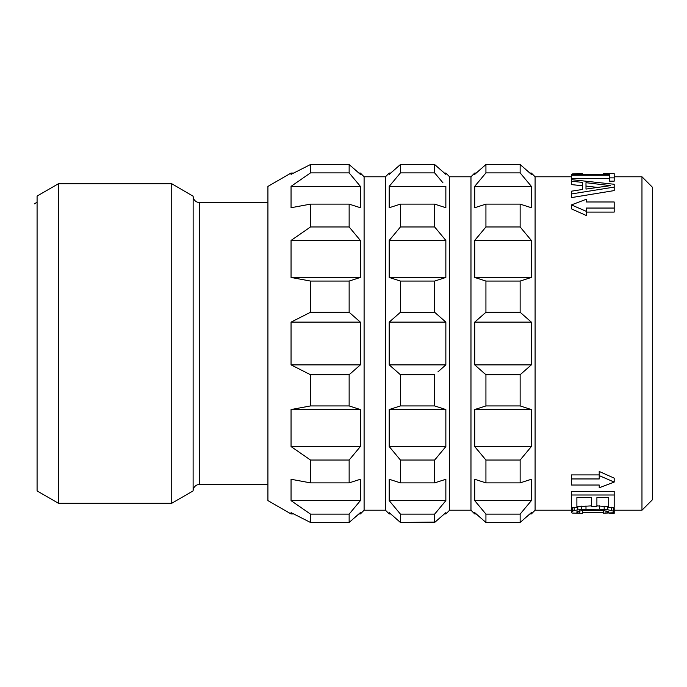 <?xml version="1.0" encoding="UTF-8"?>
<svg xmlns="http://www.w3.org/2000/svg" width="687" height="687" viewBox="0 0 687 687"><rect width="100%" height="100%" fill="white"/><g stroke="black" fill="none" stroke-linecap="round" stroke-linejoin="round"><path stroke-width="1.03" d="M37.081 196.07L37.081 490.93L58.455 503.27L58.455 183.73L37.081 196.07M267.921 202.536L199.522 202.536A6.415 6.415 0 0 1 193.116 196.207L171.741 183.73L171.741 503.27L58.455 503.27M171.741 183.73L58.455 183.73M193.141 196.087L193.116 490.784A6.415 6.415 0 0 1 199.522 484.464L267.921 484.464M193.124 490.896L171.741 503.27M351.005 166.142L349.142 164.528L310.498 164.528L291.056 174.386L291.056 173.047L267.921 186.4L267.921 500.6L291.056 513.953L293.667 513.953M357.446 182.811L360.366 186.357L360.366 207.732L349.142 204.125L349.142 226.968L360.366 240.433L360.366 277.454L349.142 281.06L349.142 312.267L360.366 322.126L360.366 364.874L349.142 374.733L349.142 405.94L360.366 409.546L360.366 446.567L349.142 460.032L349.142 482.875L360.366 479.268L360.366 500.643L349.142 514.108L310.498 514.108L310.498 522.472L291.056 512.614L291.056 513.953M310.498 514.108L291.056 500.643L291.056 479.268L310.498 482.875L310.498 460.032L291.056 446.567L291.056 409.546L310.498 405.94L310.498 374.733L291.056 364.874L291.056 322.126L310.498 312.267L310.498 281.06L291.056 277.454L291.056 240.433L310.498 226.968L310.498 204.125L291.056 207.732L291.056 186.357L310.498 172.892L310.498 164.528M291.056 186.357L360.366 186.357L349.142 172.892L349.142 164.528L360.366 174.386L360.366 173.047L364.101 176.782L364.101 510.218L385.476 510.218L389.22 513.953L390.723 513.953L400.435 522.472L389.22 512.614L389.22 513.953M349.142 514.108L349.142 522.472L349.606 522.077M354.38 517.912L358.854 513.953L360.366 513.953L360.366 512.614L349.142 522.472L310.498 522.472L349.142 522.472M360.366 513.953L364.101 510.218M350.413 174.386L352.397 176.748M358.726 172.935L351.16 166.28M358.863 502.463L357.455 504.181M352.405 510.243L350.413 512.614M360.366 500.643L291.056 500.643M349.142 482.875L310.498 482.875M349.142 460.032L310.498 460.032M360.366 446.567L291.056 446.567M360.366 409.546L291.056 409.546M349.142 405.94L310.498 405.94M349.142 374.733L310.498 374.733M360.366 364.874L291.056 364.874M360.366 322.126L291.056 322.126M349.142 312.267L310.498 312.267M349.142 281.06L310.498 281.06M360.366 277.454L291.056 277.454M360.366 240.433L291.056 240.433M349.142 226.968L310.498 226.968M349.142 204.125L310.498 204.125M349.142 172.892L310.498 172.892M364.101 176.782L385.476 176.782L385.476 510.218M385.476 176.782L389.22 173.047L389.22 174.386L400.435 164.528L400.435 172.892L389.22 186.357L389.22 207.732L400.435 204.125L400.435 226.968L399.989 227.5M437.902 456.168L434.639 460.032L434.639 482.875L445.854 479.268L445.854 500.643L434.639 514.108L400.435 514.108L400.435 522.472L435.094 522.077M400.435 514.108L389.22 500.643L389.22 479.268L400.435 482.875L400.435 460.032L389.22 446.567L389.22 409.546L400.435 405.94L400.435 374.733L389.22 364.874L389.22 322.126L399.98 312.662M442.943 236.886L445.854 240.433L445.854 277.454L434.639 281.06L400.435 281.06L400.435 312.267L435.094 312.662M400.435 281.06L389.22 277.454L389.22 240.433L400.435 226.968L434.639 226.968L435.086 227.5M436.503 166.142L434.639 164.528L400.435 164.528L398.572 166.142M442.943 182.811L434.639 172.892L434.639 164.528L445.854 174.386L445.854 173.047L449.599 176.782L449.599 510.218L470.973 510.218L474.717 513.953L476.22 513.953L480.694 517.912M434.639 172.892L400.435 172.892M392.131 182.811L389.22 186.357L445.854 186.357L445.854 207.732L434.639 204.125L434.639 226.968L445.854 240.433L389.22 240.433L392.131 236.886M434.639 281.06L434.639 312.267L445.854 322.126L445.854 364.874L389.22 364.874M437.885 371.916L445.854 364.874M397.189 371.916L400.435 374.733L434.639 374.733L434.639 405.94L400.435 405.94M397.172 456.168L400.435 460.032L434.639 460.032L445.854 446.567L445.854 409.546L434.639 405.94M434.639 514.108L434.639 522.472L400.435 522.472M439.878 517.912L444.352 513.953L445.854 513.953L445.854 512.614L434.639 522.472M445.854 513.953L449.599 510.218M390.714 448.388L392.131 450.105M390.714 502.463L392.131 504.181M397.172 510.243L399.173 512.614M390.851 172.935L398.417 166.28M390.156 277.763L392.122 278.398M392.114 319.549L389.22 322.126L445.854 322.126L442.969 319.549M390.851 366.334L392.114 367.451M392.122 408.602L390.156 409.237M442.952 408.602L444.918 409.237M444.36 448.388L442.952 450.105M444.36 502.463L442.952 504.181M437.902 510.243L435.91 512.614M445.854 500.643L389.22 500.643M434.639 482.875L400.435 482.875M445.854 446.567L389.22 446.567M445.854 409.546L389.22 409.546M445.854 277.454L389.22 277.454M434.639 204.125L400.435 204.125M444.223 366.334L442.969 367.451M444.918 277.763L442.952 278.398M444.223 172.935L436.657 166.28M449.599 176.782L470.973 176.782L470.973 510.218M470.973 176.782L474.717 173.047L474.717 174.386L485.932 164.528L485.932 172.892L474.717 186.357L474.717 207.732L485.932 204.125L485.932 226.968L474.717 240.433L474.717 277.454L485.932 281.06L485.932 312.267L474.717 322.126L474.717 364.874L485.932 374.733L485.932 405.94L474.717 409.546L474.717 446.567L485.932 460.032L485.932 482.875L474.717 479.268L474.717 500.643L485.932 514.108L485.932 522.472L485.477 522.077M528.44 182.811L531.352 186.357L531.352 207.732L520.136 204.125L520.136 226.968L531.352 240.433L531.352 277.454L520.136 281.06L520.136 312.267L531.352 322.126L531.352 364.874L520.136 374.733L520.136 405.94L531.352 409.546L531.352 446.567L520.136 460.032L520.136 482.875L531.352 479.268L531.352 500.643L520.136 514.108L520.136 522.472L485.932 522.472L474.717 512.614L474.717 513.953M522 166.142L520.136 164.528L485.932 164.528L484.069 166.142M477.628 182.811L474.717 186.357L531.352 186.357L520.136 172.892L520.136 164.528L531.352 174.386L531.352 173.047L535.096 176.782L535.096 510.218L571.429 510.218M520.136 172.892L485.932 172.892M525.366 517.912L529.849 513.953L531.352 513.953L531.352 512.614L520.591 522.077M531.352 513.953L535.096 510.218M476.211 448.388L477.62 450.105M482.669 456.168L485.331 459.32M476.211 502.463L477.62 504.181M482.669 510.243L484.661 512.614M476.349 172.935L483.914 166.28M477.628 236.886L474.717 240.433L531.352 240.433M475.644 277.763L477.62 278.398M477.611 319.549L474.717 322.126L531.352 322.126M476.349 366.334L477.602 367.451M482.686 371.916L485.331 374.209M477.62 408.602L475.421 409.315M529.857 502.463L528.44 504.181M523.4 510.243L521.399 512.614M520.136 522.472L485.932 522.472M520.136 514.108L485.932 514.108M531.352 500.643L474.717 500.643M520.136 482.875L485.932 482.875M520.136 460.032L485.932 460.032M531.352 446.567L474.717 446.567M531.352 409.546L474.717 409.546M520.136 405.94L485.932 405.94M520.136 374.733L485.932 374.733M531.352 364.874L474.717 364.874M520.136 312.267L485.932 312.267M520.136 281.06L485.932 281.06M531.352 277.454L474.717 277.454M520.136 226.968L485.932 226.968M520.136 204.125L485.932 204.125M529.72 172.935L522.154 166.28M614.178 510.218L641.967 510.218L641.967 176.782L614.178 176.782M535.096 176.782L571.429 176.782M614.178 181.162L609.627 181.162L609.627 177.864L614.178 177.864L614.178 181.162M609.627 178.474L571.429 178.474L571.429 175.237L609.627 175.237L609.627 177.864M571.429 197.607L614.178 190.591L614.178 187.104L571.429 193.957L571.429 197.607M582.344 189.483L582.344 185.765L571.429 184.588L571.429 181.231L582.344 182.373L582.344 189.483L571.429 191.192L571.429 193.957M614.178 208.049L586.389 208.049L586.389 211.39L571.429 204.915L586.389 199.23L586.389 201.978L614.178 201.978L614.178 212.094L586.389 212.094M586.389 211.39L586.389 215.546L571.429 208.865L571.429 204.915M599.219 474.906L571.429 474.906L571.429 478.951L599.219 478.951L599.219 475.61L614.178 482.085L599.219 487.77L599.219 485.022L571.429 485.022L571.429 478.951M614.178 482.085L614.178 478.135L599.219 471.454L599.219 475.61M614.178 495.001L614.178 491.394L571.429 491.394L571.429 495.001L614.178 495.001L614.178 507.384L608.716 507.384L608.716 497.603L608.716 504.06M596.9 503.021L596.9 497.603L596.9 506.371L591.438 506.371L591.438 497.603L591.438 503.021M576.882 504.06L576.882 497.603L576.882 507.384L571.429 507.384L571.429 495.001M609.627 513.326L614.178 513.369L614.178 511.789L613.268 511.102L607.815 509.763L599.622 509.17L581.434 509.376L574.16 510.475L571.429 511.789L571.429 508.552L574.16 507.204M576.882 506.671L591.438 505.881M608.716 506.671L596.9 505.881M614.178 511.789L614.178 508.552L611.447 507.204M641.967 510.218L652.65 499.526L652.65 187.474L641.967 176.782M582.344 174.575L582.344 173.605L577.793 173.622L572.34 173.94L571.429 174.575L609.627 174.575L609.627 173.631L614.178 173.631L614.178 177.864M571.429 174.575L571.429 175.237M571.429 181.231L571.429 179.659L614.178 184.262L614.178 187.104M585.985 189.071L610.537 185.636L585.985 182.682L585.985 189.071L585.985 186.065L597.389 187.414M576.882 497.603L591.438 497.603M596.9 497.603L608.716 497.603M582.344 513.215L582.344 510.475L576.882 511.789L576.882 512.717L577.793 513L582.344 513.395L572.34 513.06L571.429 512.717L571.429 511.789M603.263 510.475L608.716 511.789L608.716 512.717L607.815 513L603.263 513.215L603.263 510.475L582.344 510.475M603.263 513.215L614.178 512.717M572.34 511.102L572.34 507.856M574.16 510.475L574.16 507.384M577.793 509.763L577.793 506.482M581.434 509.376L581.434 506.087M585.985 509.17L585.985 505.881M599.622 509.17L599.622 505.881M604.174 509.376L604.174 506.087M607.815 509.763L607.815 506.482M611.447 510.475L611.447 507.384M613.268 511.102L613.268 507.856M605.994 513.172L605.994 510.802M607.815 513L607.815 511.248M608.716 512.717L608.716 511.789M576.882 512.717L576.882 511.789M577.793 513L577.793 511.248M579.613 513.172L579.613 510.802M609.627 173.674L603.263 173.605L603.263 174.575M577.793 173.622L577.793 174.575M574.16 173.742L574.16 174.575M572.34 173.94L572.34 174.575M607.815 173.622L607.815 174.575M582.344 512.425L603.263 512.425M199.522 202.536L199.522 484.464M37.081 202.218L34.35 203.841M193.116 196.13L193.116 196.602M291.056 173.047L293.667 173.047M358.854 173.047L360.366 173.047M389.22 173.047L390.723 173.047M444.352 173.047L445.854 173.047M474.717 173.047L476.22 173.047M529.849 173.047L531.352 173.047"/></g></svg>
